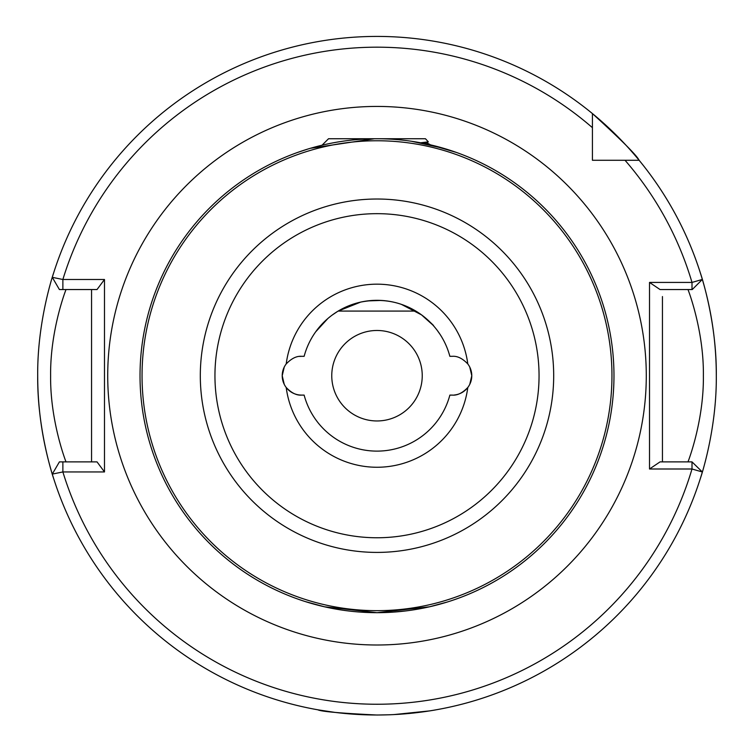 <?xml version="1.0" encoding="UTF-8"?>
<svg xmlns="http://www.w3.org/2000/svg" width="754" height="754" viewBox="0 0 754 754"><rect width="100%" height="100%" fill="white"/><g stroke="black" fill="none" stroke-linecap="round" stroke-linejoin="round"><path stroke-width="1.13" d="M420.619 142.789L424.625 143.58L428.329 141.865L420.619 142.789M426.83 142.732L430.477 144.853L456.462 152.459L444.229 148.481L411.58 141.281M389.63 714.783L377 715.018C341.081 713.293 321.374 711.559 317.877 709.825C321.345 711.559 341.053 713.293 377 715.018L376.755 715.009M335.247 712.436L317.877 709.825M299.658 395.002L301.6 395.105L299.658 395.002A19.387 19.387 0 0 1 286.209 387.499C291.468 392.975 296.595 395.511 301.6 395.105L304.135 395.105A75.4 75.4 0 0 0 449.865 395.105L452.4 395.105C457.405 395.511 462.532 392.975 467.791 387.499A19.387 19.387 0 0 1 454.342 395.002M284.23 384.314L282.213 375.718A19.387 19.387 0 0 0 286.209 387.499A91.554 91.554 0 0 0 467.791 387.499A19.387 19.387 0 0 0 467.791 363.928C462.513 358.442 457.386 355.907 452.4 356.322L449.865 356.322A75.4 75.4 0 0 0 304.135 356.322L301.6 356.322C296.614 355.907 291.487 358.442 286.209 363.928A19.387 19.387 0 0 0 282.213 375.718L284.23 384.314M305.464 601.626L324.531 606.8L377 612.682L429.469 606.8L447.301 602.012M447.188 602.05L443.729 603.096M439.431 604.312L429.478 606.8M429.365 606.829L418.885 608.959M406.283 610.872L392.052 612.21M687.968 461.882C687.629 462.909 703.925 421.91 703.378 375.718C703.944 329.63 687.61 288.433 687.968 289.545M331.76 375.718A45.24 45.24 0 0 1 377 330.478A45.24 45.24 0 0 1 422.24 375.718A45.24 45.24 0 0 1 377 420.958A45.24 45.24 0 0 1 331.76 375.718M613.973 375.718A236.973 236.973 0 0 1 377 612.682A236.973 236.973 0 0 1 140.027 375.718A236.973 236.973 0 0 1 377 138.745A236.973 236.973 0 0 1 613.973 375.718A236.973 236.973 0 0 0 377 138.745A236.973 236.973 0 0 0 140.027 375.718M53.723 478.733C54.052 479.893 37.144 431.034 37.7 375.718A339.3 339.3 0 0 0 39.651 412.052M39.99 415.105A339.3 339.3 0 0 0 52.28 474.096L62.874 471.938A328.527 328.527 0 0 0 692.002 468.997L649.514 468.997L649.514 282.43L692.002 282.43L702.351 279.442A339.3 339.3 0 0 0 592.427 113.581C621.277 139.886 636.847 155.456 639.138 160.282L625.038 160.282L639.138 160.282A339.3 339.3 0 0 0 592.427 113.581L592.427 160.282L601.673 160.282M393.711 714.604L429.855 710.871M431.618 710.588L434.935 710.032M432.711 710.409L429.167 710.975M426.151 711.437L412.74 713.124M409.865 713.416L399.695 714.255M700.278 272.694C699.948 271.534 716.856 320.384 716.3 375.718C716.837 431.175 699.966 479.798 700.278 478.733M415.84 311.082L338.16 311.082L360.666 302.1C375.294 299.272 388.885 300.035 401.439 304.39L421.552 314.889C435.152 327.17 437.188 328.829 427.659 319.866L427.245 319.489M282.213 375.718L284.23 367.113L282.213 375.718M471.787 375.718L469.77 367.113L471.787 375.718L469.77 384.314L471.787 375.718M315.7 331.807L327.858 318.527M315.992 331.411L316.378 330.874M323.353 322.731L326.114 320.073M328.914 317.632L330.62 316.265M332.278 315.012L337.472 311.506M421.439 314.795L423.644 316.473M432.372 324.531L432.984 325.21M439.855 334.069L437.169 330.271M307.547 346.359L308.16 344.946M301.6 395.105L304.135 395.105A75.4 75.4 0 0 0 449.865 395.105M301.6 356.322L299.658 356.425L301.6 356.322M449.978 356.322L449.865 356.322A75.4 75.4 0 0 0 304.135 356.322L304.022 356.322M91.554 461.882L91.554 289.545L87.973 289.545M662.446 461.882L662.446 296.558M374.418 138.755L310.431 148.284M307.783 149.075L297.924 152.327M299.084 151.912L303.692 150.366M310.968 148.123L315.596 146.832M320.799 145.503L322.071 145.192L328.527 138.745L425.473 138.745L428.329 141.865M37.7 375.718C37.163 320.252 54.034 271.628 53.723 272.694M592.427 151.036L592.427 160.282L639.138 160.282A339.3 339.3 0 0 1 714.01 336.322A339.3 339.3 0 0 0 702.351 279.442L692.247 289.545L660.052 289.545L649.514 282.43M649.514 468.997L660.052 461.882L692.002 461.882L692.002 468.997L702.351 471.985A339.3 339.3 0 0 1 52.28 474.096L59.406 461.882L97.03 461.882L104.486 471.938L62.874 471.938L62.874 461.882M104.486 279.489L97.03 289.545L59.406 289.545L52.28 277.331A339.3 339.3 0 0 1 592.427 113.581A339.3 339.3 0 0 0 52.28 277.331L62.874 279.489L104.486 279.489L104.486 471.938M716.3 375.718A339.3 339.3 0 0 0 714.349 339.375A339.3 339.3 0 0 1 716.3 375.718M692.002 461.882L702.351 471.985A339.3 339.3 0 0 1 52.28 474.096M66.032 289.545C66.371 288.509 50.056 329.573 50.622 375.803C50.075 421.854 66.39 462.994 66.032 461.882M592.427 127.68A328.527 328.527 0 0 0 62.874 279.489L62.874 289.545M692.002 289.545L692.002 282.43A328.527 328.527 0 0 0 625.038 160.282M424.879 143.524L421.382 142.732M367.452 300.921L381.26 300.431M107.718 375.718A269.282 269.282 0 0 1 377 106.427A269.282 269.282 0 0 1 646.282 375.718A269.282 269.282 0 0 1 377 645A269.282 269.282 0 0 1 107.718 375.718M553.69 375.718A176.69 176.69 0 0 1 377 552.409A176.69 176.69 0 0 1 200.31 375.718A176.69 176.69 0 0 1 377 199.018A176.69 176.69 0 0 1 553.69 375.718M214.947 375.718A162.053 162.053 0 0 0 377 537.762A162.053 162.053 0 0 0 539.053 375.718A162.053 162.053 0 0 0 377 213.665A162.053 162.053 0 0 0 214.947 375.718M142.044 375.718A234.956 234.956 0 0 0 377 610.665A234.956 234.956 0 0 0 611.956 375.718A234.956 234.956 0 0 0 377 140.762A234.956 234.956 0 0 0 142.044 375.718M286.209 363.928A91.554 91.554 0 0 1 467.791 363.928"/></g></svg>
